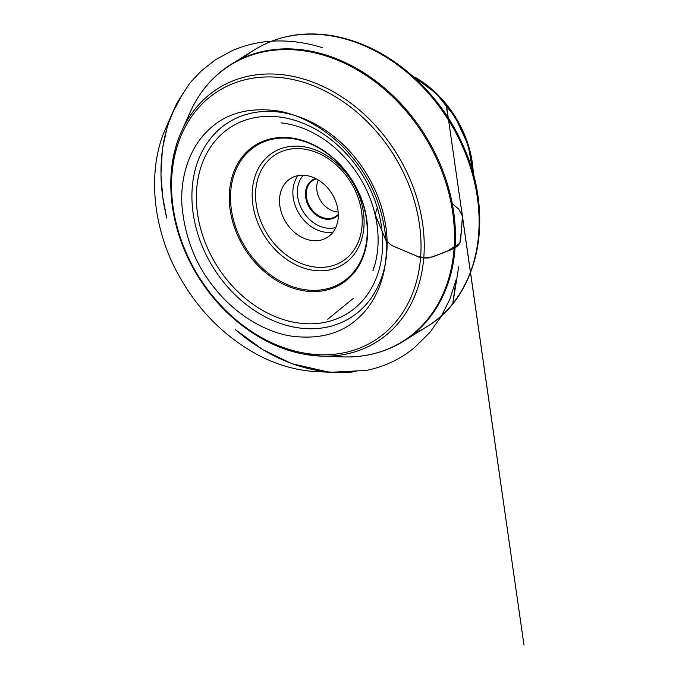<?xml version="1.0" encoding="UTF-8"?>
<svg xmlns="http://www.w3.org/2000/svg" width="679" height="679" viewBox="0 0 679 679"><rect width="100%" height="100%" fill="white"/><g stroke="black" fill="none" stroke-linecap="round" stroke-linejoin="round"><path stroke-width="1.02" d="M293.803 327.057A115.15 89.866 -121.9 0 0 371.769 183.101A115.15 89.866 -121.9 0 0 202.936 149.983A115.15 89.866 -121.9 0 0 293.803 327.057M293.608 322.186A109.913 85.775 58.1 0 1 206.874 153.174A109.913 85.775 58.1 0 1 368.026 184.781A109.913 85.775 58.1 0 1 293.608 322.186M307.604 175.742A34.705 27.084 58.1 0 1 336.445 203.505A34.705 27.084 58.1 0 1 327.219 237.472A34.705 27.084 58.1 0 1 296.723 234.111A34.705 27.084 58.1 0 1 279.527 202.232A34.705 27.084 58.1 0 1 290.587 178.509A34.705 27.084 58.1 0 1 307.604 175.742M473.322 174.248A97.42 76.031 -121.9 0 0 415.862 77.703M318.247 179.969A21.312 16.636 -121.9 0 0 316.737 188.38A21.312 16.636 -121.9 0 0 338.167 212.026M316.312 178.866A21.312 16.636 -121.9 0 0 313.07 180.317A21.312 16.636 -121.9 0 0 306.28 194.873A21.312 16.636 -121.9 0 0 316.838 214.454A21.312 16.636 -121.9 0 0 335.562 216.516A21.312 16.636 -121.9 0 0 338.295 214.25M338.312 214.971A21.923 17.102 58.1 0 1 318.095 216.321A21.923 17.102 58.1 0 1 305.44 194.975A21.923 17.102 58.1 0 1 315.667 178.535M377.303 207.74L375.114 214.411L386.062 240.561L391.775 245.518L416.465 255.975L424.808 257.816L432.854 256.832L447.071 251.264L459.776 243.328L461.499 229.96L462.374 215.973L458.766 209.149L452.273 203.708M472.974 172.992A99.448 77.61 -121.9 0 0 412.959 76.396M301.773 352.63A147.199 114.878 -121.9 0 0 401.442 168.613A147.199 114.878 -121.9 0 0 185.622 126.277A147.199 114.878 -121.9 0 0 301.773 352.63M303.106 353.988A149.507 116.678 58.1 0 1 181.582 131.276A149.507 116.678 58.1 0 1 396.629 153.479A149.507 116.678 58.1 0 1 321.286 356.119A149.507 116.678 58.1 0 1 303.106 353.988M331.53 356.008A162.824 127.075 -121.9 0 0 342.386 356.891A162.824 127.075 -121.9 0 0 453.547 219.3A162.824 127.075 -121.9 0 0 310.439 51.952A162.824 127.075 -121.9 0 0 190.239 112.018A162.824 127.075 -121.9 0 0 186.224 122.144M208.792 83.262A163.079 127.279 58.1 0 1 231.199 64.276A163.079 127.279 58.1 0 1 311.177 51.248A163.079 127.279 58.1 0 1 446.68 181.717A163.079 127.279 58.1 0 1 403.334 341.316A163.079 127.279 58.1 0 1 376.387 352.995M414.648 333.134A163.079 127.279 -121.9 0 0 426.989 326.616A163.079 127.279 -121.9 0 0 470.335 167.017A163.079 127.279 -121.9 0 0 334.84 36.547A163.079 127.279 -121.9 0 0 254.854 49.575A163.079 127.279 -121.9 0 0 243.549 57.757M310.761 34.145A162.213 126.6 58.1 0 1 336.198 36.53A162.213 126.6 58.1 0 1 431.564 95.501L431.564 95.501A162.213 126.6 58.1 0 1 464.096 147.844L464.096 147.844A162.213 126.6 58.1 0 1 465.59 283.33M463.782 147.122A154.091 120.259 -121.9 0 0 463.477 146.409A154.091 120.259 -121.9 0 0 432.582 96.69A154.091 120.259 -121.9 0 0 432.082 96.104M306.552 149.499A62.943 49.126 -121.9 0 0 263.936 228.186A62.943 49.126 -121.9 0 0 356.22 246.29A62.943 49.126 -121.9 0 0 306.552 149.499M310.6 269.852A66.05 51.553 58.1 0 1 252.223 197.504A66.05 51.553 58.1 0 1 305.669 147.088A66.05 51.553 58.1 0 1 364.046 219.436A66.05 51.553 58.1 0 1 310.6 269.852M295.866 139.246A80.682 62.969 -121.9 0 0 241.232 240.111A80.682 62.969 -121.9 0 0 359.531 263.316A80.682 62.969 -121.9 0 0 295.866 139.246M295.39 138.635A81.633 63.707 58.1 0 1 367.534 228.051A81.633 63.707 58.1 0 1 301.484 290.357A81.633 63.707 58.1 0 1 229.332 200.942A81.633 63.707 58.1 0 1 295.39 138.635M333.109 232.048A34.705 27.084 58.1 0 1 292.887 193.922A34.705 27.084 58.1 0 1 298.056 175.632M303.352 175.241A31.455 24.554 -121.9 0 0 297.368 193.396A31.455 24.554 -121.9 0 0 335.799 227.473M462.391 218.197L460.574 240.952C458.401 249.295 446.875 250.644 439.882 254.039L429.026 257.944C424.723 257.927 420.479 258.444 416.405 255.941L391.758 245.501L386.062 240.561C383.007 208.546 371.948 181.038 352.902 158.046C334.127 134.332 304.939 115.133 276.879 110.796C248.115 107.095 225.292 113.537 208.419 130.13C190.816 146.24 179.714 175.258 182.014 206.323C185.07 238.337 196.129 265.837 215.184 288.83C233.949 312.552 263.138 331.742 291.198 336.088C319.97 339.789 342.785 333.338 359.658 316.745C377.261 300.644 388.363 271.625 386.062 240.561L375.207 215.048C370.242 193.846 360.32 174.936 345.441 158.326C333.958 145.535 320.989 136.004 306.552 129.723C298.446 126.048 287.82 123.519 281.157 122.882M321.286 356.119L342.386 356.891C364.912 357.629 385.231 352.435 403.334 341.316L426.989 326.616C478.797 296.027 494.864 216.533 464.096 147.844L463.477 146.409C455.66 128.297 445.356 111.721 432.582 96.69L431.564 95.501C403.92 63.69 371.99 43.965 335.774 36.335C305.72 30.674 278.746 35.087 254.854 49.575L231.199 64.276C213.206 75.581 199.558 91.495 190.239 112.018L181.582 131.276C162.604 172.373 169.122 229.952 197.589 275.682C222.118 316.21 262.51 346.332 302.936 353.971L321.286 356.119M473.373 174.452L468.137 145.136L455.185 117.102L435.791 93.074L411.822 75.386M327.77 319.24L353.462 298.285M372.941 270.717L374.384 266.38C374.825 265.056 372.092 272.313 374.969 264.377C379.077 249.015 379.162 232.566 375.207 215.048M322.304 47.572L321.099 47.275C310.88 44.186 300.78 42.242 290.807 41.427C269.775 39.654 250.144 42.785 231.904 50.815L215.404 59.752L201.196 71.023L191.936 80.767L188.711 84.705L176.498 103.7L167.645 125.259L162.408 148.922L160.931 174.096L162.748 197.224L166.788 218.112C160.108 190.943 159.192 164.946 164.038 140.129C167.603 122.797 173.807 107.443 182.651 94.075L172.339 113.113L163.376 133.771C148.828 171.677 152.588 220.446 172.585 263.384C192.378 304.404 221.031 335.044 258.546 355.295C277.94 365.294 297.631 370.768 317.611 371.719L337.972 372.525L356.008 371.574C345.747 372.864 335.103 372.822 324.078 371.455C296.324 367.874 269.818 356.441 244.567 337.157L235.223 329.493L262.663 349.575L291.877 363.698L329.731 372.33L366.371 370.42L370.114 369.58C377.269 367.882 384.034 365.582 390.408 362.688C399.099 358.775 407.247 353.632 414.852 347.249L429.917 332.37L441.061 316.737L449.854 299.142L456.084 279.833L452.749 303.776M452.885 302.944L458.741 266.72M447.987 117.391L446.332 105.848M446.57 106.145L448.242 117.79M448.59 120.217L523.976 645.05L461.16 207.222"/></g></svg>
